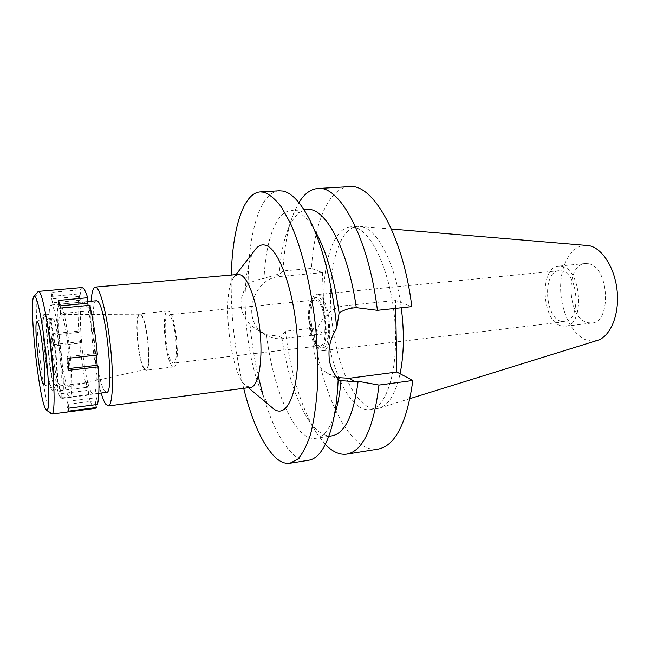 <?xml version="1.0" encoding="UTF-8"?>
<svg xmlns="http://www.w3.org/2000/svg" width="650" height="650" viewBox="0 0 650 650"><rect width="100%" height="100%" fill="white"/><g stroke="black" fill="none" stroke-linecap="round" stroke-linejoin="round"><path stroke-width="0.49" stroke-dasharray="3.25 2.44" d="M588.502 263.738C609.066 266.435 611.983 322.506 591.727 323.026L587.267 322.611C567.101 317.785 565.086 264.306 585.219 263.534L588.502 263.738M560.983 325.804L565.313 326.251C584.976 325.829 581.888 269.124 561.917 266.321L558.732 266.102C539.207 266.801 541.401 320.824 560.983 325.804M561.056 321.336C544.424 317.241 542.506 271.261 559.073 270.692L561.844 270.887C578.76 273.414 581.311 321.319 564.647 321.693L561.056 321.336M318.76 294.954L316.867 294.621C305.695 294.58 309.116 344.801 320.548 350.114L323.001 350.691C334.303 351.154 330.354 298.415 318.76 294.954M320.45 347.279C310.196 342.599 307.117 297.481 317.127 297.537L318.849 297.846C329.233 301.039 332.743 348.181 322.627 347.783L320.45 347.279M317.98 347.579L320.141 348.083C330.208 348.481 326.682 301.299 316.347 298.09L314.641 297.781C304.679 297.724 307.775 342.883 317.98 347.579M317.907 345.386C308.612 341.169 305.776 299.967 314.852 300.04L316.42 300.324C325.829 303.306 329.014 346.19 319.857 345.832L317.907 345.386M172.169 362.546L173.461 363.114C179.449 363.935 175.476 318.687 169.211 315.185L168.171 314.811C162.273 314.389 165.929 357.687 172.169 362.546M172.396 366.21C165.189 360.466 160.989 310.578 167.798 311.041L168.984 311.447C176.215 315.38 180.846 367.859 173.907 366.884L172.396 366.21M144.609 369.517L145.966 370.216C152.149 371.312 147.339 318.297 140.847 314.251L139.791 313.82C133.729 313.284 138.125 363.626 144.609 369.517M144.544 368.591C138.231 362.879 134.006 313.731 139.969 314.771L140.912 315.193C147.127 319.085 151.808 369.777 145.933 369.249L144.544 368.591M67.356 385.783L68.543 386.807C73.499 388.286 66.763 320.052 61.417 314.917L60.621 314.364C55.721 313.129 61.839 377.553 67.356 385.783M68.177 395.541C61.132 384.548 53.389 303.274 59.564 304.2L60.572 304.834C67.429 310.887 76.164 399.506 69.712 396.955L68.177 395.541M96.484 300.747C88.644 299.983 95.964 380.348 104.593 390.991L106.503 392.34M101.148 393.014C94.502 370.914 89.399 324.269 91.114 301.251M238.217 274.422L234.431 276.664C220.732 290.615 229.726 374.368 246.131 385.84L250.575 387.416M254.832 250.161C235.129 275.632 247.682 388.326 272.447 407.859M243.677 388.31C234.618 351.089 230.482 313.332 231.286 275.031M262.876 394.298C271.139 422.923 281.223 442.926 293.109 454.301C298.35 458.973 303.55 460.948 308.701 460.216M337.017 377.528L327.649 373.287C300.926 357.435 315.38 307.076 347.352 305.459L395.582 300.446L411.816 306.629M279.224 190.775C259.935 191.896 248.194 233.732 248.113 283.993C252.444 281.336 257.757 279.476 264.054 278.395C265.752 240.679 275.925 211.575 290.964 210.649C298.919 210.129 307.092 217.076 315.486 231.481L306.784 214.37M332.028 435.817C324.074 436.662 316.282 431.446 308.636 420.16C295.717 399.823 286.723 371.727 281.637 335.855L278.98 336.156L266.484 334.693L256.149 329.095L249.99 324.512C238.664 311.651 238.038 298.139 248.113 283.993M349.318 186.623C328.396 187.834 314.104 223.608 311.488 268.426L322.506 272.618L280.524 276.429C252.785 277.501 240.768 320.125 264.111 334.019C269.823 337.764 276.12 339.276 283.002 338.561L324.439 333.848L313.495 328.079C320.954 392.901 349.513 453.676 378.032 449.118M264.054 278.395L276.486 274.674L279.175 274.43L283.01 270.952L311.488 268.426M249.99 324.512C251.713 342.355 254.467 359.621 258.253 376.309M330.501 431.218L335.294 412.628C330.216 428.512 323.741 437.06 315.859 438.279C295.181 441.61 273.203 390.488 266.484 334.693M395.72 308.352L395.582 300.446M322.506 272.618L324.439 333.848M359.092 406.721C341.112 394.786 326.357 351.276 324.114 308.823C321.734 266.378 332.361 228.524 350.179 226.899L354.608 227.297C371.841 230.88 390.926 272.675 394.842 320.718C398.921 368.769 386.742 407.956 370.167 409.614C366.511 410.101 362.814 409.142 359.092 406.721M307.287 209.552C299.333 210.446 292.849 217.222 287.828 229.897C283.238 241.759 280.353 256.604 279.175 274.43M283.01 270.952C284.148 248.089 287.666 228.971 293.556 213.606L298.927 202.621M313.495 328.079L285.374 331.207L281.637 335.855M325.374 444.389L317.752 434.826C301.714 409.378 290.924 374.839 285.374 331.207M401.277 307.759C395.688 264.477 377.796 229.734 361.977 226.744L357.484 226.354C339.406 227.996 328.551 265.769 330.882 308.116C333.084 350.472 347.969 393.851 366.186 405.706C369.956 408.111 373.701 409.061 377.414 408.566L379.405 408.119C388.651 405.169 395.541 393.705 400.091 373.742M586.95 245.359C572.016 244.213 560.422 264.046 560.617 287.747C560.641 311.415 572.236 335.319 586.893 340.194L592.15 341.12L597.35 340.405M53.714 345.938L52.78 335.075L51.959 333.799L52.886 344.606L53.714 345.938L80.616 343.046L79.641 341.738C81.274 358.816 83.558 374.043 86.499 387.4L86.564 382.59L88.481 390.284L88.416 395.102C89.879 400.384 91.301 404.154 92.674 406.396L95.136 408.387M80.616 343.046L79.755 332.28L78.78 331.029C77.699 314.559 77.781 302.185 79.016 293.914L51.391 296.416L52.309 302.819L79.983 300.251L79.016 293.914M81.916 287.544L80.015 289.827L80.99 296.221L79.983 300.251M89.757 305.313L89.676 310.846L88.213 305.459M97.435 355.006L96.249 353.486L96.379 355.127M95.851 404.666L95.266 400.79L96.46 397.654L97.492 404.454M91.585 392.616C83.517 381.851 76.05 301.161 83.297 301.982L84.468 302.599C92.414 308.49 100.904 396.37 93.364 393.989L91.585 392.616M68.843 408.151L67.852 401.286L66.934 404.414L95.266 400.79M66.934 404.414L67.917 411.223M51.22 413.692L50.099 411.913C42.372 397.118 32.256 298.301 37.895 291.858M67.852 401.286L96.46 397.654M88.416 395.102L61.189 398.523L61.149 393.673L59.41 385.881L59.459 390.723L86.499 387.4M52.309 302.819L53.056 298.773L52.122 292.313L80.015 289.827M52.122 292.313L51.391 296.416M51.959 333.799L78.78 331.029M79.641 341.738L52.886 344.606M59.459 390.723L61.189 398.523M61.149 393.673L88.481 390.284M59.41 385.881L86.564 382.59M52.78 335.075L79.755 332.28M53.056 298.773L80.99 296.221M51.244 387.034C46.508 379.088 40.373 317.371 44.297 316.704L45.159 317.224C49.969 322.595 56.696 391.682 52.098 388.042L51.244 387.034M51.423 389.139L52.496 390.236C57.111 392.283 49.953 320.466 44.972 315.063L44.208 314.478C39.78 313.527 46.296 380.437 51.423 389.139M55.006 388.7C49.741 380.023 43.266 313.194 47.832 314.129L48.612 314.706C53.731 320.092 60.856 391.82 56.111 389.797L55.006 388.7M54.641 384.491L55.599 385.434C59.792 387.173 53.527 323.976 48.986 319.036L48.279 318.5C44.233 317.614 49.993 376.976 54.641 384.491M58.817 383.988C54.031 376.496 48.311 317.216 52.496 318.086L53.227 318.622C57.899 323.537 64.131 386.644 59.8 384.922L58.817 383.988M59.889 396.573L61.336 398.011C67.405 400.619 58.581 311.732 52.114 305.63L51.163 304.98C45.37 304.013 53.211 385.507 59.889 396.573M58.589 300.414L58.638 305.979L59.946 305.858M58.638 305.979L60.491 313.666L89.676 310.846M60.491 313.666L60.442 308.092M67.779 358.329L66.779 356.769L96.249 353.486M68.648 368.558L67.771 368.656L66.779 356.769M67.771 368.656L68.778 370.289M353.129 307.97L347.352 305.459M278.98 336.156L283.002 338.561M280.524 276.429L276.486 274.674M591.727 323.026L565.313 326.251M585.219 263.534L558.732 266.102M564.647 321.693L323.001 350.691M559.073 270.692L316.867 294.621M322.627 347.783L320.141 348.083M317.127 297.537L314.641 297.781M319.857 345.832L173.461 363.114M314.852 300.04L168.171 314.811M173.907 366.884L145.966 370.216M167.798 311.041L139.791 313.82M145.933 369.249L68.543 386.807M139.969 314.771L60.621 314.364M98.816 393.307L69.712 396.955M87.636 301.576L59.564 304.2M234.431 276.664L236.007 274.617M246.391 386.043L248.373 387.701M327.649 373.287L339.308 380.486M264.111 334.019L256.149 329.095M328.811 436.304L315.859 438.279M304.029 209.771L290.964 210.649M287.828 229.897L293.556 213.606M308.636 420.16L317.752 434.826M377.414 408.566L370.167 409.614M357.484 226.354L350.179 226.899M391.463 229.019L359.523 226.354M410.012 398.613L379.405 408.119M36.912 321.856L44.297 316.704M43.778 384.621L52.098 388.042M47.832 314.129L44.208 314.478M56.111 389.797L52.496 390.236M52.496 318.086L48.279 318.5M59.8 384.922L55.599 385.434M83.297 301.982L51.163 304.98M93.364 393.989L61.336 398.011"/><path stroke-width="0.97" d="M98.816 393.307L106.503 392.34C114.636 394.631 106.283 307.166 97.744 301.356L96.484 300.747L87.636 301.576M91.114 301.251C91.739 292.248 93.096 287.527 95.192 287.097L96.704 287.771C101.416 291.801 107.973 320.117 110.898 350.699C113.872 381.29 112.45 405.771 108.192 405.949L105.593 404.032C104.146 401.846 102.668 398.174 101.148 393.014M108.192 405.949L250.575 387.416C258.131 386.766 262.827 363.123 260.309 334.084C257.871 305.069 248.836 278.484 240.841 274.958L238.217 274.422L95.192 287.097M272.447 407.859L273.358 408.598C287.089 419.957 299.544 391.463 297.627 344.126C295.888 296.855 279.955 249.502 266.029 245.399C262.275 244.107 258.895 245.245 255.873 248.812L254.832 250.161M231.286 275.031C232.424 229.279 243.206 192.888 260.26 191.896L263.77 192.181C269.571 194.22 275.527 199.282 281.629 207.35L290.566 223.519C302.201 249.438 311.699 288.567 315.868 329.574C317.493 350.009 317.996 369.509 317.371 388.091C316.119 405.657 313.893 420.916 310.684 433.875C307.011 445.226 302.713 453.643 297.789 459.119L289.933 463.223C285.025 463.913 280.053 461.882 275.023 457.145C262.438 444.202 251.989 421.257 243.677 388.31M304.029 209.771L307.287 209.552C325.041 206.781 348.262 249.307 356.289 307.637L353.129 307.97C348.229 308.474 343.566 310.131 339.129 312.959L336.733 328.193C332.654 282.783 320.653 238.485 306.784 214.37C298.675 200.362 290.713 192.587 282.912 191.043L279.224 190.775L260.26 191.896M289.933 463.223L308.701 460.216C317.468 458.843 324.732 449.183 330.501 431.218C334.734 417.357 337.301 399.896 338.203 378.828L339.308 380.486L355.014 381.688L358.134 381.274C353.608 415.196 344.914 433.379 332.028 435.817L328.811 436.304M336.733 328.193C331.183 337.066 328.624 346.084 329.046 355.233C329.201 364.382 332.256 372.247 338.203 378.828M358.134 381.274L378.991 385.06L412.848 380.469L396.809 372.011L349.302 378.267L337.017 377.528M315.486 231.481C326.406 251.298 334.287 278.452 339.129 312.959M258.253 376.309L262.876 394.298M341.063 380.616C339.926 393.071 338.008 403.739 335.294 412.628M396.809 372.011L395.72 308.352M377.431 310.31L411.816 306.629C403.293 235.812 372.767 183.04 349.318 186.623L317.777 188.492C339.731 184.957 368.851 238.526 377.431 310.31L356.289 307.637M378.991 385.06C373.734 427.952 363.017 450.97 346.832 454.114L378.032 449.118C395.306 445.794 406.908 422.914 412.848 380.469M298.927 202.621C304.273 193.822 310.554 189.109 317.777 188.492M346.832 454.114C339.641 455.073 332.491 451.831 325.374 444.389M400.091 373.742C404.024 354.388 404.422 332.394 401.277 307.759M410.012 398.613L597.35 340.405C610.204 336.716 619.369 315.38 617.232 291.842C615.201 268.296 602.322 247.967 588.884 245.619L391.463 229.019M37.895 291.858L38.529 291.379L39.585 292.118C42.933 296.376 48.482 325.739 51.651 357.329C54.86 388.936 54.836 414.034 51.943 414.017L95.136 408.387L96.289 407.526L95.851 404.666M88.213 305.459L87.612 303.257L87.685 297.733C86.125 292.752 84.671 289.591 83.338 288.234L81.916 287.544L38.529 291.379M96.379 355.127L97.167 365.259L98.353 366.852L68.778 370.289L67.779 358.329L97.435 355.006C95.607 335.709 93.047 319.15 89.757 305.313L60.442 308.092L58.589 300.414L87.685 297.733M96.289 407.526L67.917 411.223L68.843 408.151L97.492 404.454C99.117 397.499 99.409 384.971 98.353 366.852M51.943 414.017L51.22 413.692M45.256 408.306C38.139 394.444 28.567 299.162 34.084 296.335L35.368 296.912C38.447 301.072 43.664 329.664 46.572 359.531C49.522 389.431 49.351 411.986 46.54 410.142L45.256 408.306M43.071 383.744L43.778 384.621C47.531 387.636 41.592 327.243 37.627 322.343L36.912 321.856C33.686 322.221 39.146 376.862 43.071 383.744M59.946 305.858L87.612 303.257M68.648 368.558L97.167 365.259M349.302 378.267L355.014 381.688M236.007 274.617L255.873 248.812M248.373 387.701L273.358 408.598M34.084 296.335L38.147 291.558M46.54 410.142L51.537 413.928"/></g></svg>
